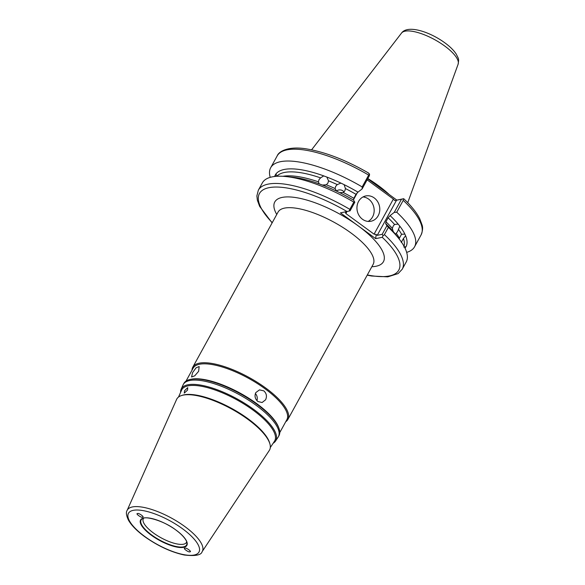 <?xml version="1.0" encoding="UTF-8"?>
<svg xmlns="http://www.w3.org/2000/svg" width="585" height="585" viewBox="0 0 585 585"><rect width="100%" height="100%" fill="white"/><g stroke="black" fill="none" stroke-linecap="round" stroke-linejoin="round"><path stroke-width="0.88" d="M393.12 231.353L392.367 228.428L393.171 226.124L394.546 224.464A72.803 24.263 -151.2 0 0 388.118 217.81L390.085 215.609A74.551 24.848 28.8 0 1 398.297 224.274L399.818 226.176L397.551 231.594L396.242 233.269A72.803 24.263 28.8 0 1 399.379 238.212L399.262 239.111M399.379 238.212L401.559 234.249A72.803 24.263 -151.2 0 0 398.422 229.305M404.03 246.234A72.803 24.263 -151.2 0 0 403.445 238.475L401.266 242.439M396.242 233.269L395.365 234.11L399.211 239.053A82.09 27.356 28.8 0 1 406.202 262L402.224 269.239A82.09 27.356 28.8 0 0 384.403 234.622L388.381 227.389A82.09 27.356 28.8 0 1 399.211 239.053M395.423 234.183L393.895 232.282A74.551 24.848 28.8 0 0 385.683 223.616L385.617 223.565M142.506 517.162C145.168 517.425 138.521 512.57 137.607 513.579C134.945 513.316 141.585 518.178 142.506 517.162L142.894 516.921M187.573 390.093L187.727 387.621L184.553 390.729L184.275 393.098L187.573 390.093M324.543 185.401A5.17 4.461 155.9 0 1 326.518 184.67M323.717 175.888L320.587 177.877A72.803 24.263 -151.2 0 0 276.954 176.136L275.93 173.986A74.551 24.848 28.8 0 1 323.717 175.888L326.832 177.05A74.551 24.848 28.8 0 1 340.916 183.098L344.119 184.648L345.435 188.553L344.872 190.798L343.256 192.509L339.717 192.655A74.551 24.848 28.8 0 1 353.581 200.136L354.817 202.22L350.079 210.834L347.007 211.514A79.501 26.493 -151.2 0 0 270.409 187.434A79.501 26.493 -151.2 0 0 272.244 222.666M272.113 222.9L259.645 206.359L257.363 200.231L256.881 195.902L258.358 190.147L262.336 182.908A82.09 27.356 28.8 0 1 285.458 176.509L291.915 177.138A74.551 24.848 28.8 0 1 319.315 183.895L322.437 185.057A74.551 24.848 28.8 0 1 336.514 191.105L335.103 188.56L335.666 186.337L337.282 184.597A72.803 24.263 -151.2 0 0 328.521 180.831L326.832 177.05M328.521 180.831L327.951 183.025L326.342 184.794A72.803 24.263 28.8 0 1 335.103 188.56L335.117 188.202M282.847 176.312A72.803 24.263 28.8 0 1 318.408 181.84L318.993 179.683L320.587 177.877M344.024 191.909A5.17 4.812 4 0 0 336.426 191.061M337.282 184.597L340.916 183.098M345.428 188.918L345.435 188.553A72.803 24.263 -151.2 0 1 356.016 194.33L353.837 198.293L353.581 200.136M374.232 197.927A12.914 11.349 78.2 0 0 365.72 195.953A12.914 11.349 78.2 0 0 357.077 205.986A12.914 11.349 78.2 0 0 362.503 219.273A12.914 11.349 78.2 0 0 371.014 221.24A12.914 11.349 78.2 0 0 379.658 211.214A12.914 11.349 78.2 0 0 374.232 197.927M368.119 221.422A12.914 11.349 78.2 0 0 374.173 210.761A12.914 11.349 78.2 0 0 368.623 199.097A12.914 11.349 78.2 0 0 363 196.955M143.676 518.193A24.607 8.197 -151.2 0 0 143.332 518.69A24.607 8.197 -151.2 0 0 153.402 532.95A24.607 8.197 -151.2 0 0 186.461 542.397A24.607 8.197 -151.2 0 0 186.688 541.842M403.445 238.475L405.61 235.777A74.551 24.848 28.8 0 1 406.005 246.716L403.76 247.038M404.849 247.791L406.048 246.738M181.533 395.533L182.469 395.233A52.219 17.404 28.8 0 1 247.952 418.721A52.219 17.404 28.8 0 1 269.722 443.203L269.97 444.154A52.928 17.638 -151.2 0 0 247.908 419.335A52.928 17.638 -151.2 0 0 181.533 395.533A52.928 17.638 -151.2 0 0 176.59 399.453L127.106 510.442A42.815 14.267 28.8 0 1 184.801 526.529A42.815 14.267 28.8 0 1 202.117 551.677L269.312 450.428A52.928 17.638 -151.2 0 0 269.97 444.154M178.498 397.061L181.569 390.173A53.03 17.674 28.8 0 1 253.027 410.1A53.03 17.674 28.8 0 1 274.475 441.251L270.307 447.532M180.604 392.345A53.864 17.952 28.8 0 1 181.16 389.193A53.864 17.952 28.8 0 1 253.744 409.434A53.864 17.952 28.8 0 1 275.528 441.075A53.864 17.952 28.8 0 1 273.166 443.233M255.777 392.637L259.455 389.881L263.798 390.846C266.541 393.354 267.133 396.337 265.583 399.804L262.095 402.524L257.926 401.522C255.067 399.05 254.351 396.089 255.777 392.637M256.939 400.63A6.457 5.674 78.2 0 0 255.374 393.559M192.597 372.586L196.114 367.782L199.163 366.554L198.629 371.329L194.71 375.841L191.544 376.981L192.597 372.586M190.037 379.475L190.981 379.263A53.476 17.821 28.8 0 1 256.756 403.657A53.476 17.821 28.8 0 1 278.65 427.459L278.979 428.366A54.251 18.076 -151.2 0 0 256.764 404.22A54.251 18.076 -151.2 0 0 190.037 379.475A54.251 18.076 -151.2 0 0 183.887 383.387L183.273 384.499A54.251 18.076 28.8 0 1 256.15 405.332A54.251 18.076 28.8 0 1 278.358 436.768A54.251 18.076 28.8 0 1 278.094 437.2L275.528 441.075M278.358 436.768L278.972 435.657A54.251 18.076 -151.2 0 0 278.979 428.366M186.03 381.091L193.13 368.177A53.476 17.821 28.8 0 1 264.968 388.718A53.476 17.821 28.8 0 1 286.855 419.701L279.754 432.615M192.019 370.203A54.251 18.076 28.8 0 1 192.801 367.161A54.251 18.076 28.8 0 1 265.685 388.001A54.251 18.076 28.8 0 1 287.886 419.438A54.251 18.076 28.8 0 1 285.743 421.734M184.933 548.196C182.271 547.933 188.918 552.788 189.84 551.779C192.502 552.043 185.854 547.18 184.933 548.196L184.56 548.416M367.826 178.549A57.418 19.137 28.8 0 1 378.283 185.555A57.418 19.137 28.8 0 1 389.259 194.564M399.818 226.176A74.551 24.848 28.8 0 1 404.871 234.117L404.783 234.088M405.61 235.777L404.871 234.117L401.559 234.249M396.732 212.194A82.09 27.356 28.8 0 1 414.553 246.811L421.054 234.98A82.09 27.356 -151.2 0 0 403.233 200.362L396.732 212.194L394.224 212.406L401.485 199.2L396.535 200.238L377.237 235.345L382.18 234.314L386.919 225.693L385.683 223.616L385.939 221.773A72.803 24.263 28.8 0 1 392.367 228.428M386.919 225.693L388.381 227.389M405.361 247.726A74.551 24.848 28.8 0 1 405.025 248.15M414.553 246.811A82.09 27.356 28.8 0 1 406.67 252.369M390.085 215.609L394.224 212.406M322.437 185.057L326.342 184.794M318.408 181.84L319.169 183.829M285.458 176.509A82.09 27.356 28.8 0 1 353.823 202.117L354.817 202.22M339.717 192.655L336.514 191.105M344.119 184.648A74.551 24.848 28.8 0 1 357.976 192.136L356.016 194.33M368.192 172.984L369.566 174.045L369.384 175.719L362.122 188.926L357.976 192.136M362.122 188.926L362.173 186.922L368.674 175.09A82.09 27.356 -151.2 0 0 277.188 155.888C278.796 151.288 288.807 145.694 307.447 149.065C326.196 152.378 346.605 160.385 368.674 173.101M270.219 177.35A82.09 27.356 28.8 0 1 270.687 167.72A82.09 27.356 28.8 0 1 362.173 186.922M274.658 176.48A74.551 24.848 28.8 0 1 275.286 174.995L275.886 173.957M367.329 274.935A79.501 26.493 -151.2 0 0 382.246 237.283L375.694 238.658L340.455 212.881L347.007 211.514L345.889 213.554L374.071 234.168L393.369 199.054L367.117 179.851M258.358 190.147A82.09 27.356 28.8 0 1 349.845 209.35L353.823 202.117M275.696 176.377L275.286 174.995M388.118 217.81L385.939 221.773M367.694 178.791L396.871 200.129L403.431 198.754M394.546 224.464L397.829 224.143M181.16 389.193L183.054 384.952A54.251 18.076 28.8 0 1 183.273 384.499M137.607 513.579L137.219 513.827M189.84 551.779L190.213 551.553M403.233 200.362L403.394 198.783L401.485 199.2M393.369 199.054L394.765 200.618L396.871 200.129M394.765 200.618L396.535 200.238M369.566 174.045L368.674 175.09M382.246 237.283L383.058 235.77L382.18 234.314M383.058 235.77L384.403 234.622M377.237 235.345L376.155 234.483L374.071 234.168M375.694 238.658L376.155 234.483M345.889 213.554L345.194 211.843M349.845 209.35L349.238 211.031M176.048 530.098A26.398 8.797 28.8 0 1 183.748 547.326A26.398 8.797 28.8 0 1 151.391 535.26A26.398 8.797 28.8 0 1 143.698 518.032A26.398 8.797 28.8 0 1 176.048 530.098M151.72 535.004A25.952 8.651 -151.2 0 0 175.361 546.332A25.952 8.651 -151.2 0 0 186.951 543.158C187.39 542.149 184.962 536.672 175.983 530.09C164.005 520.701 144.897 515.648 142.426 518.683A25.952 8.651 -151.2 0 0 151.72 535.004M444.659 45.981A32.35 10.779 28.8 0 1 458.121 64.218C459.042 58.339 458.764 59.334 456.168 53.974C453.697 50.237 449.967 46.559 444.98 42.924C429.704 31.67 407.548 24.504 401.507 33.096A32.35 10.779 28.8 0 1 444.659 45.981M276.756 214.461A62.003 20.665 28.8 0 1 294.745 197.423A62.003 20.665 28.8 0 1 358.071 225.773A62.003 20.665 28.8 0 1 371.841 266.731M192.801 367.161L278.05 212.099A54.251 18.076 28.8 0 1 350.934 232.932A54.251 18.076 28.8 0 1 373.135 264.369L373.193 264.259M182.513 528.745A40.241 13.411 28.8 0 1 194.249 555.004A40.241 13.411 28.8 0 1 144.926 536.613A40.241 13.411 28.8 0 1 133.197 510.354A40.241 13.411 28.8 0 1 182.513 528.745M343.256 192.509A72.803 24.263 28.8 0 1 353.837 198.293M357.442 192.531L353.398 199.887M458.121 64.218L407.738 202.688M127.106 510.442C125.834 512.277 126.287 515.524 128.466 520.189C131.508 525.462 136.875 530.917 144.575 536.562C157.877 545.995 171.12 552.145 184.304 555.011C195.288 556.269 201.225 555.158 202.117 551.677M287.886 419.438L373.135 264.369M270.687 167.72L277.188 155.888M401.507 33.096L311.593 149.833M421.054 234.98C422.692 230.936 423.021 227.558 422.034 224.852L419.759 218.746C416.6 212.494 411.248 205.81 403.701 198.703M367.197 275.169L371.585 276.003L387.76 276.851L398.129 273.59L402.224 269.239"/></g></svg>
